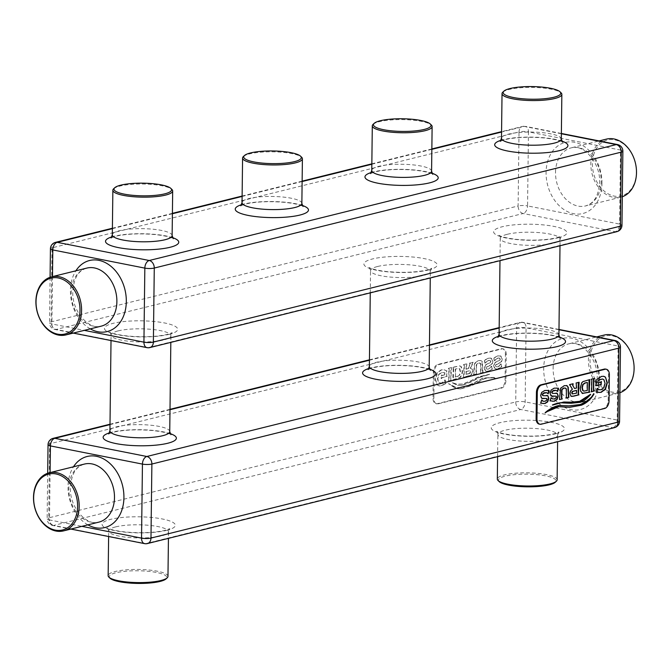 <?xml version="1.0" encoding="UTF-8"?>
<svg xmlns="http://www.w3.org/2000/svg" width="670" height="670" viewBox="0 0 670 670"><rect width="100%" height="100%" fill="white"/><g stroke="black" fill="none" stroke-linecap="round" stroke-linejoin="round"><path stroke-width="0.5" stroke-dasharray="3.35 2.51" d="M499.15 481.579A28.793 6.332 -179.3 0 1 505.23 476.161A28.793 6.332 -179.3 0 1 540.154 474.996A28.793 6.332 -179.3 0 1 555.254 482.266M557.139 479.779A29.916 6.574 0.7 0 0 537.549 473.363A29.916 6.574 0.7 0 0 504.393 474.904A29.916 6.574 0.7 0 0 497.324 479.05M167.969 576.376A29.916 6.574 0.7 0 0 148.38 569.961A29.916 6.574 0.7 0 0 115.223 571.502A29.916 6.574 0.7 0 0 108.146 575.647M109.972 578.185A28.793 6.332 -179.3 0 1 116.061 572.758A28.793 6.332 -179.3 0 1 150.984 571.602A28.793 6.332 -179.3 0 1 166.085 578.872M539.141 424.085A6.7 4.204 101.2 0 0 540.363 424.043L603.779 408.298A6.7 4.204 101.2 0 0 608.184 400.694L608.502 374.564A6.7 4.204 101.2 0 0 605.479 369.07M604.064 335.084A29.916 22.336 -103.9 0 0 588.428 359.606A29.916 22.336 -103.9 0 0 618.477 393.148A29.916 22.336 -103.9 0 0 619.918 392.721M633.971 368.282A28.793 21.499 76.1 0 1 611.643 392.025A28.793 21.499 76.1 0 1 590.002 359.597A28.793 21.499 76.1 0 1 612.33 335.846A28.793 21.499 76.1 0 1 633.971 368.282M606.459 139.109A29.916 22.336 -103.9 0 0 590.823 163.622A29.916 22.336 -103.9 0 0 620.872 197.164A29.916 22.336 -103.9 0 0 622.313 196.737M636.366 172.299A28.793 21.499 76.1 0 1 614.038 196.05A28.793 21.499 76.1 0 1 592.397 163.614A28.793 21.499 76.1 0 1 614.725 139.871A28.793 21.499 76.1 0 1 636.366 172.299M502.818 92.15A29.916 6.574 -179.3 0 1 509.1 89.479A29.916 6.574 -179.3 0 1 539.015 87.678A29.916 6.574 -179.3 0 1 561.1 92.862M373.09 124.352A29.916 6.574 -179.3 0 1 379.379 121.68A29.916 6.574 -179.3 0 1 409.286 119.88A29.916 6.574 -179.3 0 1 431.38 125.064M243.369 156.554A29.916 6.574 -179.3 0 1 249.659 153.874A29.916 6.574 -179.3 0 1 279.566 152.082A29.916 6.574 -179.3 0 1 301.651 157.266M113.649 188.756A29.916 6.574 -179.3 0 1 119.93 186.076A29.916 6.574 -179.3 0 1 149.845 184.284A29.916 6.574 -179.3 0 1 171.93 189.468M506.244 354.371A6.7 4.204 101.2 0 0 503.22 348.877A6.7 4.204 101.2 0 0 501.998 348.911L438.582 364.656A6.7 4.204 101.2 0 0 434.177 372.26L433.858 398.39A6.7 4.204 101.2 0 0 436.882 403.884A6.7 4.204 101.2 0 0 438.105 403.851L501.52 388.106A6.7 4.204 101.2 0 0 505.925 380.501L506.244 354.371L505.398 354.204A6.7 4.204 101.2 0 0 502.366 348.702A6.7 4.204 101.2 0 0 501.152 348.743L437.728 364.488A6.7 4.204 101.2 0 0 433.322 372.093L433.004 398.223A6.7 4.204 101.2 0 0 436.036 403.717A6.7 4.204 101.2 0 0 437.25 403.683L500.674 387.938A6.7 4.204 101.2 0 0 505.071 380.334L505.398 354.204M500.708 363.877L499.1 365.946L497.416 366.733L496.135 366.75L495.348 365.678L495.741 364.798L500.783 362.152L501.537 360.887L501.922 358.894L500.817 356.139L499.795 355.695L497.86 355.803L493.539 357.998L494.359 360.87L496.001 358.911L497.818 358.098L499.225 358.056L499.988 359.103L499.443 360.192L494.644 362.646L493.597 365.828L494.736 368.701L495.725 369.111L497.383 369.036L501.679 366.565L500.708 363.877L500.699 364.756L499.435 366.013L497.76 366.8L496.478 366.817L495.683 365.745L496.085 364.865L501.127 362.219L501.88 360.954L502.266 358.961L501.16 356.206L498.204 355.871L493.874 358.065L494.694 360.937L496.344 358.978L498.162 358.165L499.569 358.123L500.331 359.17L499.786 360.259L494.988 362.713L493.941 365.895L495.08 368.768L497.718 369.103L502.023 366.632L501.043 363.944M499.108 358.031L499.569 358.123L499.108 358.031M501.194 366.582L501.838 366.825L501.194 366.582M491.303 366.205L489.695 368.274L488.011 369.07L486.738 369.078L485.943 368.006L486.336 367.135L491.386 364.48L492.132 363.215L492.525 361.222L491.411 358.467L488.464 358.14L484.134 360.334L484.954 363.207L486.596 361.247L488.413 360.427L489.829 360.393L490.591 361.44L490.038 362.52L485.248 364.983L484.192 368.165L485.34 371.038L486.328 371.448L489.586 370.678L492.274 368.894L491.303 366.205L491.303 367.085L488.355 369.137L487.073 369.145L486.286 368.073L486.68 367.202L491.721 364.547L492.475 363.282L492.869 361.289L491.755 358.534L490.733 358.098L488.798 358.207L484.477 360.401L485.298 363.274L486.939 361.314L488.757 360.493L490.172 360.46L490.926 361.507L490.381 362.587L485.582 365.05L484.536 368.232L485.675 371.105L488.321 371.431L492.618 368.961L491.646 366.272M489.703 360.368L490.172 360.46L489.703 360.368M491.797 368.91L492.433 369.153L491.797 368.91M453.28 368.282L452.669 379.865L459.98 377.478L461.798 374.354L462.216 371.205L461.002 366.624L459.654 365.887L452.819 367.252L453.623 368.349L453.498 378.667L453.004 379.932L460.324 377.545L462.141 374.421L462.551 371.281L461.337 366.691L459.997 365.954L453.163 367.319L453.623 368.349M452.819 367.57L453.523 367.838L452.819 367.57M460.65 388.834L472.518 385.083L483.003 379.287C485.809 377.654 490.457 377.403 496.947 378.508L493.606 377.411L482.919 378.048L473.305 383.232L461.957 387.553L456.027 387.528L448.439 383.65L455.885 388.575L460.994 388.901L472.861 385.149L483.346 379.354C486.144 377.721 490.792 377.47 497.291 378.575L493.941 377.478L483.254 378.115L473.648 383.299L462.3 387.62L456.37 387.595L448.783 383.717L456.228 388.642L460.994 388.901M462.141 385.267L471.144 381.741L479.259 377.378L489.586 374.228L478.464 376.867L470.809 380.82L462.493 384.052L456.546 384.136L451.706 382.461L457.317 385.292L462.484 385.334L471.487 381.808L479.603 377.445L489.929 374.304L478.807 376.934L471.144 380.887L462.828 384.119L456.89 384.203L452.049 382.528L457.652 385.359L462.484 385.334M444.47 374.84L441.957 375.46L441.195 374.932L441.153 378.517L441.932 377.595L446.764 376.398L446.329 372.185L446.823 370.962L443.992 369.798L441.237 369.857L437.183 372.579L435.157 379.262L436.84 384.697L438.892 385.828L441.203 385.727L445.91 383.29L444.763 379.907L444.202 381.146L441.187 383.139L438.557 382.444L437.426 378.692L438.624 374.48L441.43 372.42L444.838 372.813L444.813 374.907L442.3 375.527L441.538 374.999L441.488 378.584L442.275 377.671L447.099 376.473L446.63 375.401L447.166 371.029L444.336 369.865L441.58 369.924L437.518 372.646L435.5 379.329L437.175 384.764L439.227 385.895L441.538 385.794L446.254 383.357L445.106 379.974L444.545 381.213L441.53 383.207L438.9 382.511L437.761 378.768L438.967 374.547L441.773 372.486L443.088 372.294L444.495 372.746L444.813 374.907M445.341 383.349L446.044 383.583L445.341 383.349M450.734 379.195L450.86 368.894L451.354 367.612L448.397 368.349L448.867 369.379L448.741 379.697L448.247 380.962L451.203 380.225L450.734 379.195L451.697 367.679L448.741 368.416L449.202 369.446L449.076 379.764L448.582 381.029L451.538 380.292L451.078 379.262M448.397 368.668L449.101 368.935L448.397 368.668M465.977 369.145L466.521 363.852L463.565 364.589L464.034 365.619L463.414 377.193L470.507 375.275L471.521 374.43L472.459 371.306L471.931 369.044L470.147 368.249L473.07 362.227L469.561 363.098L469.938 363.818L467.978 368.651L466.32 369.212L466.864 363.919L463.908 364.656L464.369 365.686L464.243 375.996L463.749 377.26L469.226 375.904L471.856 374.497L472.794 371.373L472.275 369.111L470.491 368.316L473.414 362.294L469.905 363.165L470.281 363.885L468.322 368.718L466.32 369.212M463.565 364.899L464.268 365.167L463.565 364.899M470.65 368.307L470.147 368.249L470.65 368.307M469.561 363.408L470.281 363.885L469.561 363.408M482.459 371.322L481.99 361.44L480.557 360.493L478.38 360.636L475.499 362.177L474.394 364.145L473.522 374.689L476.479 373.952L476.01 372.922L476.228 365.209L476.671 364.17L478.447 363.006L480.206 363.291L480.608 364.12L480.633 371.775L480.139 373.048L482.928 372.353L482.333 361.507L480.893 360.56L478.723 360.703L475.834 362.244L474.737 364.212L473.857 374.756L476.822 374.019L476.353 372.989L476.571 365.276L477.006 364.237L478.782 363.073L480.541 363.358L480.951 364.187L480.976 371.842L480.482 373.115L483.271 372.42L482.802 371.389M479.511 362.939L480.541 363.358L479.511 362.939M593.235 394.647L593.528 393.826C591.041 397.955 586.476 401.506 579.835 404.479L568.52 405.786L559.316 405.417M558.981 405.35C554.216 406.204 549.484 408.641 544.802 412.653L545.145 412.72M545.723 412.243L545.112 412.862M589.592 395.258L590.27 394.253L579.382 401.229L571.091 402.109L563.487 401.95L552.7 404.906M552.943 404.781L552.34 404.998M602.464 379.002L603.628 379.714L604.734 383.349L603.494 387.687L600.839 389.697L599.173 389.747M597.59 388.86L597.632 388.357M597.313 388.223L596.417 392.268M596.074 392.201L596.627 392.385M596.283 392.319L597.715 392.159M597.372 392.092L599.114 392.478M603.595 376.264L601.107 376.364L595.798 380.317M596.174 380.803L595.454 380.535L596.116 385.016M595.781 384.949L595.739 385.401M595.395 385.334L595.731 385.761M600.219 384.496L600.906 384.63M600.563 384.563L601.091 385.149M601.024 381.992L601.375 381.506M600.789 381.498L600.245 382.352L597.74 382.98M593.938 378.558L590.99 379.145L591.451 380.183L591.174 391.506M589.525 379.505L582.674 381.531L581.309 382.947L579.977 388.165L580.32 391.121L582.64 393.499M583.503 391.054L586.92 390.442L587.02 382.411M578.771 382.327L575.823 382.905L576.233 387.964L574.24 388.458M572.775 383.81L569.274 384.53L572.063 389.136L570.254 390.828L569.668 393.357L570.53 396.037L571.527 396.389L570.874 396.112M569.609 384.915L570.187 385.191M572.013 393.826L576.175 393.114L576.208 390.25M566.837 385.685L563.964 385.577L560.321 388.181L559.45 399.379M565.078 387.972L566.024 389.103L566.284 397.385M565.941 397.318L565.899 397.779M551.159 398.265L550.832 397.62L549.785 400.811L552.448 401.263M556.427 393.123L552.189 393.282M555.681 390.283L557.448 391.439M557.105 391.372L557.633 391.506M558.001 388.072L557.524 388.382M556.502 388.039L553.889 388.081L550.908 389.89L549.727 393.215L550.07 395.024L551.762 396.255M555.798 396.079L556.175 396.757L555.355 398.231L552.398 398.901M541.754 400.601L541.427 399.948L540.38 403.139L543.052 403.591M547.03 395.459L542.792 395.618M546.284 392.612L548.043 393.776M547.708 393.709L548.228 393.834M548.697 390.803L548.119 390.719M547.097 390.375L544.484 390.417L541.502 392.218L540.322 395.543L540.665 397.36L542.357 398.591M546.402 398.407L546.779 399.094L545.958 400.568L542.993 401.229M457.644 376.498L459.788 374.957L460.516 371.783L459.863 368.944L458.958 368.391L455.608 368.994L455.508 377.026L458.59 375.87L459.444 374.89L460.173 371.716L459.519 368.877L458.615 368.324L455.608 368.994M455.265 368.927L455.508 377.026M455.173 376.959L457.3 376.431M469.268 373.617L470.424 373.014L470.315 370.728L466.295 371.498L466.253 374.363L469.268 373.617L470.424 371.75L469.971 370.661L466.295 371.498M465.952 371.431L466.253 374.363M465.918 374.296L468.925 373.55M550.614 439.286A29.916 6.574 -179.3 0 1 517.458 440.818A29.916 6.574 -179.3 0 1 497.869 434.403A29.916 6.574 -179.3 0 1 504.937 430.266A29.916 6.574 -179.3 0 1 538.102 428.725A29.916 6.574 -179.3 0 1 557.683 435.14A29.916 6.574 -179.3 0 1 550.614 439.286M555.807 433.758A36.607 8.04 0.7 0 0 551.494 422.368A36.607 8.04 0.7 0 0 499.904 422.72A36.607 8.04 0.7 0 0 504.217 434.11A36.607 8.04 0.7 0 0 555.807 433.758M144.569 543.63A6.7 4.204 -78.8 0 0 145.784 543.588L53.751 525.414L520.757 409.496L612.79 427.669L145.784 543.588A6.7 5 -103.9 0 0 147.475 543.554M166.637 530.364A36.607 8.04 0.7 0 0 162.324 518.974A36.607 8.04 0.7 0 0 110.734 519.325A36.607 8.04 0.7 0 0 115.047 530.707A36.607 8.04 0.7 0 0 166.637 530.364M115.768 526.863A29.916 6.574 -179.3 0 1 148.924 525.322A29.916 6.574 -179.3 0 1 168.513 531.737A29.916 6.574 -179.3 0 1 161.445 535.883A29.916 6.574 -179.3 0 1 128.28 537.424A29.916 6.574 -179.3 0 1 108.699 531.009A29.916 6.574 -179.3 0 1 115.768 526.863M620.47 347.177A6.7 1.474 0.7 0 0 618.1 346.022L617.196 420.065A6.7 4.204 -78.8 0 1 612.79 427.669A6.7 5 -103.9 0 0 614.482 427.636M541.218 424.21L540.363 424.043M604.633 408.474L603.779 408.298M609.038 400.861L608.184 400.694M609.357 374.731L608.502 374.564M53.123 438.347A6.7 5 -103.9 0 0 49.622 443.833L48.717 517.868L515.724 401.95A6.7 5 -103.9 0 0 520.757 409.496A6.7 4.204 -78.8 0 0 525.163 401.883L526.067 327.848A6.7 1.474 0.7 0 0 516.629 327.915L515.724 401.95A6.7 1.474 -179.3 0 1 525.163 401.883L617.196 420.065A6.7 1.474 -179.3 0 1 619.566 421.212M599.583 379.471A36.607 27.328 -103.9 0 0 572.063 338.241A36.607 27.328 -103.9 0 0 543.68 368.433A36.607 27.328 -103.9 0 0 571.192 409.663A36.607 27.328 -103.9 0 0 599.583 379.471M558.973 329.724L521.821 322.387A6.7 4.204 -78.8 0 1 523.035 322.354A6.7 4.204 -78.8 0 1 526.067 327.848L618.1 346.022A6.7 4.204 -78.8 0 0 615.068 340.528M553.119 368.374A29.916 22.336 76.1 0 1 568.746 343.852A29.916 22.336 76.1 0 1 598.796 377.394A29.916 22.336 76.1 0 1 583.16 401.916A29.916 22.336 76.1 0 1 553.119 368.374M558.981 329.447L523.035 322.354A6.7 6.7 0 0 0 520.129 322.421A6.7 5 -103.9 0 1 521.821 322.387L499.167 328.015M429.453 345.318L369.446 360.217M170.004 409.722L109.997 424.613M498.614 336.273A36.607 8.04 -179.3 0 1 500.967 335.62A36.607 8.04 -179.3 0 1 559.333 337.018M368.894 368.475A36.607 8.04 -179.3 0 1 371.247 367.822A36.607 8.04 -179.3 0 1 429.612 369.212M109.445 432.879A36.607 8.04 -179.3 0 1 111.798 432.217A36.607 8.04 -179.3 0 1 170.163 433.616M169.736 431.572A29.916 6.574 0.7 0 0 150.147 425.157A29.916 6.574 0.7 0 0 116.99 426.698A29.916 6.574 0.7 0 0 109.922 430.844M429.185 367.168A29.916 6.574 0.7 0 0 409.596 360.753A29.916 6.574 0.7 0 0 376.44 362.294A29.916 6.574 0.7 0 0 369.363 366.44M558.914 334.966A29.916 6.574 0.7 0 0 539.325 328.56A29.916 6.574 0.7 0 0 506.16 330.092A29.916 6.574 0.7 0 0 499.091 334.238M507.332 234.282A29.916 6.574 -179.3 0 1 540.489 232.741A29.916 6.574 -179.3 0 1 560.078 239.156A29.916 6.574 -179.3 0 1 553.01 243.302A29.916 6.574 -179.3 0 1 519.853 244.843A29.916 6.574 -179.3 0 1 500.264 238.428A29.916 6.574 -179.3 0 1 507.332 234.282M558.202 237.783A36.607 8.04 0.7 0 0 553.889 226.393A36.607 8.04 0.7 0 0 502.299 226.736A36.607 8.04 0.7 0 0 506.612 238.126A36.607 8.04 0.7 0 0 558.202 237.783M149.871 347.579A6.7 5 76.1 0 1 148.179 347.613L56.146 329.439L523.153 213.512L615.186 231.686L148.179 347.613A6.7 4.204 101.2 0 1 146.964 347.646M428.482 269.985A36.607 8.04 0.7 0 0 424.169 258.595A36.607 8.04 0.7 0 0 372.579 258.938A36.607 8.04 0.7 0 0 376.892 270.328A36.607 8.04 0.7 0 0 428.482 269.985M169.033 334.38A36.607 8.04 0.7 0 0 164.72 322.999A36.607 8.04 0.7 0 0 113.13 323.342A36.607 8.04 0.7 0 0 117.443 334.732A36.607 8.04 0.7 0 0 169.033 334.38M118.163 330.888A29.916 6.574 -179.3 0 1 151.32 329.347A29.916 6.574 -179.3 0 1 170.909 335.762A29.916 6.574 -179.3 0 1 163.84 339.908A29.916 6.574 -179.3 0 1 130.675 341.44A29.916 6.574 -179.3 0 1 111.086 335.034A29.916 6.574 -179.3 0 1 118.163 330.888M377.612 266.484A29.916 6.574 -179.3 0 1 410.769 264.943A29.916 6.574 -179.3 0 1 430.358 271.358A29.916 6.574 -179.3 0 1 423.289 275.504A29.916 6.574 -179.3 0 1 390.124 277.045A29.916 6.574 -179.3 0 1 370.535 270.63A29.916 6.574 -179.3 0 1 377.612 266.484M50.082 277.279L49.53 322.823A6.7 1.474 0.7 0 1 51.113 321.893L52.017 247.858L519.024 131.931L518.119 205.966L51.113 321.893A6.7 5 76.1 0 0 56.146 329.439A6.7 4.204 -78.8 0 1 54.932 329.472A6.7 4.204 -78.8 0 1 51.9 323.978L84.261 330.369M90.282 328.87A36.607 27.328 76.1 0 1 70.417 290.529A36.607 27.328 76.1 0 1 75.869 270.814M52.478 276.618L51.9 323.978A6.7 1.474 0.7 0 1 49.53 322.823A6.7 6.7 0 0 0 54.932 329.472L73.273 333.099M86.84 268.084A29.916 22.336 -103.9 0 0 71.204 292.606A29.916 22.336 -103.9 0 0 101.254 326.148C89.931 330.578 71.79 312.027 72.796 291.684C74.135 273.938 81.011 270.027 86.84 268.084M55.518 242.364A6.7 5 76.1 0 0 52.017 247.858A6.7 1.474 0.7 0 0 50.434 248.788M523.153 213.512A6.7 5 76.1 0 1 518.119 205.966A6.7 1.474 0.7 0 1 527.558 205.908A6.7 4.204 -78.8 0 1 523.153 213.512M616.877 231.653A6.7 5 76.1 0 1 615.186 231.686A6.7 4.204 101.2 0 0 619.591 224.082L527.558 205.908L528.462 131.873L620.495 150.047L619.591 224.082A6.7 1.474 0.7 0 1 621.961 225.237M601.978 183.496A36.607 27.328 -103.9 0 0 574.458 142.266A36.607 27.328 -103.9 0 0 546.075 172.458A36.607 27.328 -103.9 0 0 573.587 213.688A36.607 27.328 -103.9 0 0 601.978 183.496M555.514 172.391A29.916 22.336 76.1 0 1 571.142 147.869A29.916 22.336 76.1 0 1 601.183 181.411A29.916 22.336 76.1 0 1 585.555 205.933A29.916 22.336 76.1 0 1 555.514 172.391M501.009 140.29A36.607 8.04 -179.3 0 1 503.363 139.636A36.607 8.04 -179.3 0 1 561.728 141.035M371.289 172.492A36.607 8.04 -179.3 0 1 373.642 171.838A36.607 8.04 -179.3 0 1 432.008 173.237M241.56 204.693A36.607 8.04 -179.3 0 1 243.914 204.04A36.607 8.04 -179.3 0 1 302.279 205.439M111.84 236.895A36.607 8.04 -179.3 0 1 114.193 236.242A36.607 8.04 -179.3 0 1 172.559 237.641M561.368 133.749L524.216 126.412L501.562 132.032M431.849 149.335L371.833 164.234M302.128 181.536L242.113 196.436M172.399 213.738L112.392 228.638M172.131 235.597A29.916 6.574 0.7 0 0 152.542 229.182A29.916 6.574 0.7 0 0 119.386 230.715A29.916 6.574 0.7 0 0 112.317 234.86M301.86 203.395A29.916 6.574 0.7 0 0 282.271 196.98A29.916 6.574 0.7 0 0 249.106 198.521A29.916 6.574 0.7 0 0 242.037 202.658M431.581 171.193A29.916 6.574 0.7 0 0 411.991 164.778A29.916 6.574 0.7 0 0 378.835 166.319A29.916 6.574 0.7 0 0 371.758 170.465M561.301 138.992A29.916 6.574 0.7 0 0 541.72 132.576A29.916 6.574 0.7 0 0 508.555 134.117A29.916 6.574 0.7 0 0 501.487 138.263M561.376 133.472L525.431 126.37A6.7 4.204 101.2 0 1 528.462 131.873A6.7 1.474 0.7 0 0 519.024 131.931A6.7 5 76.1 0 1 522.525 126.446A6.7 5 76.1 0 1 524.216 126.412A6.7 4.204 101.2 0 1 525.431 126.37A6.7 6.7 0 0 0 522.525 126.446L501.562 131.647M622.865 151.202A6.7 1.474 0.7 0 0 620.495 150.047A6.7 4.204 -78.8 0 0 617.464 144.553M87.887 524.853A36.607 27.328 76.1 0 1 68.022 486.504A36.607 27.328 76.1 0 1 73.474 466.789M50.082 472.593L49.505 519.954L81.866 526.344M84.445 464.067A29.916 22.336 -103.9 0 0 68.817 488.589A29.916 22.336 -103.9 0 0 98.859 522.131C87.535 526.553 69.395 508.011 70.4 487.659C71.74 469.921 78.616 466.01 84.445 464.067M48.039 444.763A6.7 1.474 -179.3 0 1 49.622 443.833L516.629 327.915A6.7 5 -103.9 0 1 520.129 322.421L499.175 327.622M501.998 348.911L501.152 348.743M438.582 364.656L437.728 364.488M505.925 380.501L505.071 380.334M501.52 388.106L500.674 387.938M438.105 403.851L437.25 403.683M433.858 398.39L433.004 398.223M434.177 372.26L433.322 372.093M47.687 473.263L47.135 518.798A6.7 1.474 0.7 0 1 48.717 517.868A6.7 5 -103.9 0 0 53.751 525.414A6.7 4.204 -78.8 0 1 52.536 525.447A6.7 4.204 -78.8 0 1 49.505 519.954A6.7 1.474 0.7 0 1 47.135 518.798A6.7 6.7 0 0 0 52.536 525.447L70.878 529.074M497.592 456.647L497.869 434.403L496.696 431.296C496.428 430.927 497.668 433.39 514.217 435.358C529.878 436.731 543.177 436.212 554.115 433.792L558.931 432.05L557.683 435.14L557.607 441.756M108.624 536.528L108.699 531.009L107.527 527.893C107.25 527.524 108.498 529.995 125.047 531.955C140.7 533.337 154 532.809 164.946 530.397L169.761 528.655L168.513 531.737L168.438 538.353M618.477 393.148L583.16 401.916C588.989 399.973 595.865 396.062 597.205 378.316C598.21 357.973 580.069 339.422 568.746 343.852L596.727 336.901M108.674 433.925L113.49 432.183C124.436 429.772 137.727 429.252 153.388 430.626C169.937 432.594 171.185 435.056 170.909 434.688M368.123 369.522L372.939 367.788C383.877 365.368 397.176 364.849 412.837 366.222C429.386 368.19 430.626 370.652 430.358 370.284M497.844 337.32L502.659 335.586C513.605 333.166 526.905 332.647 542.558 334.02C559.107 335.988 560.355 338.451 560.078 338.082M560.003 245.773L560.078 239.156L561.326 236.075L556.51 237.816C545.564 240.228 532.273 240.748 516.612 239.374C500.063 237.406 498.815 234.944 499.091 235.312L500.264 238.428L499.988 260.672M111.019 340.553L111.086 335.034L109.922 331.918C109.645 331.55 110.893 334.012 127.442 335.98C143.095 337.353 156.395 336.834 167.341 334.414L172.156 332.68L170.909 335.762L170.825 342.378M370.267 292.874L370.535 270.63L369.371 267.514C369.095 267.146 370.334 269.608 386.892 271.576C402.544 272.95 415.844 272.43 426.782 270.01L431.606 268.276L430.358 271.358L430.274 277.975M620.872 197.164L585.555 205.933C591.384 203.99 598.26 200.079 599.6 182.34C600.605 161.989 582.465 143.447 571.142 147.869L599.122 140.926M111.069 237.951L115.885 236.209C126.823 233.788 140.122 233.269 155.783 234.642C172.332 236.611 173.572 239.073 173.304 238.704M240.79 205.749L245.614 204.007C256.551 201.586 269.851 201.067 285.504 202.441C302.053 204.409 303.301 206.871 303.024 206.502M370.518 173.547L375.334 171.805C386.272 169.393 399.571 168.865 415.233 170.247C431.781 172.207 433.021 174.677 432.753 174.309M500.239 141.345L505.054 139.603C516 137.191 529.3 136.663 544.953 138.045C561.502 140.005 562.75 142.476 562.473 142.107M431.857 148.949L371.842 163.849M302.128 181.151L242.121 196.05M172.408 213.353L112.392 228.244M503.22 348.877L502.366 348.702M436.882 403.884L436.036 403.717M429.462 344.933L369.446 359.824M170.013 409.328L109.997 424.227"/><path stroke-width="1" d="M556.351 481.244L555.254 482.266A28.793 6.332 -179.3 0 1 549.207 484.845A28.793 6.332 -179.3 0 1 520.406 486.571A28.793 6.332 -179.3 0 1 499.15 481.579L498.07 480.532A29.916 6.574 0.7 0 0 520.155 485.717A29.916 6.574 0.7 0 0 550.07 483.924A29.916 6.574 0.7 0 0 556.351 481.244A29.916 6.574 0.7 0 0 557.139 479.779L557.607 441.756M497.592 456.647L497.324 479.05A29.916 6.574 0.7 0 0 498.07 480.532M108.624 536.528L108.146 575.647A29.916 6.574 0.7 0 0 108.9 577.138A29.916 6.574 0.7 0 0 130.985 582.322A29.916 6.574 0.7 0 0 160.901 580.521A29.916 6.574 0.7 0 0 167.182 577.85A29.916 6.574 0.7 0 0 167.969 576.376L168.438 538.353M167.182 577.85L166.085 578.872A28.793 6.332 -179.3 0 1 160.03 581.443A28.793 6.332 -179.3 0 1 131.236 583.168A28.793 6.332 -179.3 0 1 109.972 578.185L108.9 577.138M606.333 369.237L605.479 369.07A6.7 4.204 101.2 0 0 604.265 369.103L540.841 384.848A6.7 4.204 101.2 0 0 536.436 392.453L536.117 418.583A6.7 4.204 101.2 0 0 539.141 424.085L539.995 424.252A6.7 4.204 -78.8 0 1 536.971 418.75L537.29 392.62A6.7 4.204 -78.8 0 1 541.695 385.016L605.111 369.271A6.7 4.204 -78.8 0 1 606.333 369.237A6.7 4.204 -78.8 0 1 609.357 374.731L609.038 400.861A6.7 4.204 -78.8 0 1 604.633 408.474L541.218 424.21A6.7 4.204 -78.8 0 1 539.995 424.252M552.315 393.307L551.67 392.461L552.457 391.029L553.872 390.367L556.025 390.35L557.633 391.506L558.529 388.206L554.232 388.148L551.251 389.957L550.062 393.282L551.134 395.987L556.142 396.146L556.519 396.824L555.698 398.298L554.408 398.926L552.733 398.968L551.167 397.687L550.129 400.878L554.392 401.221L557.055 399.571L558.269 396.112L557.298 393.432L552.532 393.349L552.005 392.528L552.8 391.096L556.041 390.35M549.961 400.911L551.033 400.76M552.448 398.91L551.008 397.72M551.762 396.255L556.142 396.146M558.06 388.474L556.502 388.039M552.407 401.255L554.048 401.154L556.711 399.504L557.934 396.045L557.298 393.432L556.427 393.123M565.899 397.947L568.512 397.293L567.892 387.118L567.172 385.753L564.308 385.652L560.656 388.248L559.45 399.379L562.231 399.002L561.77 397.972L561.979 390.258L562.406 389.228L564.19 388.056L565.941 388.349L566.359 389.17L566.393 396.824L565.89 398.097L568.855 397.36L568.235 387.185L566.468 385.518M565.078 387.972L565.941 388.349M562.239 398.692L561.427 397.905L561.636 390.191L562.071 389.161L563.847 387.989L565.606 388.282M582.406 393.424L589.709 392.185L589.248 391.154L589.86 379.572L583.017 381.599L581.652 383.014L580.312 388.232L580.656 391.188L582.808 393.541M599.533 379.798L602.64 379.027L603.963 379.781L605.077 383.416L603.837 387.754L601.174 389.764L599.064 389.722L597.849 389.195L597.657 388.29L596.417 392.268L601.099 392.377L605.513 389.161L607.338 382.855L605.471 377.143L603.762 376.297L601.451 376.431L595.798 380.317L596.275 381.305L595.731 385.761L600.563 384.563L601.091 385.149L601.375 381.506L600.588 382.419L598.076 383.047L598.109 380.954L599.189 379.731L602.464 379.002M595.739 385.61L600.906 384.63M598.771 392.453L600.756 392.31L605.169 389.094L607.003 382.788L605.471 377.143M596.283 392.319L597.715 392.159M599.516 389.814L597.933 388.927M593.863 393.893C591.375 398.022 586.811 401.573 580.17 404.546L568.864 405.853L559.316 405.417C554.551 406.271 549.827 408.708 545.145 412.72L545.187 412.879C551.753 408.524 556.418 406.464 559.199 406.707L569.609 407.318L581.451 405.191C586.686 403.038 590.865 399.32 593.989 394.044L593.771 394.002M590.605 394.32L579.726 401.297L571.435 402.176L563.822 402.017L552.725 405.057C557.063 403.248 560.489 402.536 563.009 402.93L571.066 403.281L580.044 402.343C582.9 401.849 586.443 399.22 590.672 394.454L590.505 394.421M591.174 391.824L594.131 391.087L593.662 390.057L593.788 379.739L594.282 378.475L591.325 379.212L591.794 380.25L591.669 390.551L591.174 391.824M572.951 385.334L573.118 383.726L569.609 384.597L572.406 389.203L570.589 390.895L570.011 393.424L570.874 396.112L573.495 396.213L578.964 394.848L578.495 393.818L579.115 382.243L576.167 382.972L576.577 388.031L574.575 388.525L572.607 385.267L572.775 383.81M570.874 396.112L571.87 396.456L578.62 394.781L578.16 393.751L578.285 383.441L578.771 382.327M569.609 384.915L570.187 385.191M542.909 395.643L542.264 394.798L543.052 393.365L544.476 392.695L546.62 392.679L548.228 393.834L549.124 390.543L544.827 390.484L541.846 392.285L540.665 395.61L541.729 398.323L546.737 398.474L547.114 399.161L546.293 400.635L545.011 401.255L543.337 401.297L541.77 400.015L540.724 403.206L544.986 403.549L547.658 401.899L548.872 398.449L547.893 395.769L543.127 395.685L542.608 394.865L543.395 393.432L546.645 392.687M540.556 403.24L541.628 403.097M542.993 401.229L541.603 400.049M542.357 398.591L546.737 398.474M548.663 390.811L547.097 390.375M543.01 403.591L544.643 403.482L547.315 401.833L548.529 398.382L547.893 395.769L547.03 395.459M619.918 392.721A29.916 22.336 -103.9 0 0 634.105 368.626A29.916 22.336 -103.9 0 0 604.064 335.084L596.727 336.901M35.895 301.374A29.916 22.336 76.1 0 1 51.523 276.852A29.916 22.336 76.1 0 1 81.573 310.394A29.916 22.336 76.1 0 1 65.936 334.916A29.916 22.336 76.1 0 1 35.895 301.374M36.029 301.718A28.793 21.499 -103.9 0 0 57.67 334.154A28.793 21.499 -103.9 0 0 79.998 310.403A28.793 21.499 -103.9 0 0 58.357 277.975A28.793 21.499 -103.9 0 0 36.029 301.718M622.313 196.737A29.916 22.336 -103.9 0 0 636.5 172.651A29.916 22.336 -103.9 0 0 606.459 139.109L599.122 140.926M560.028 91.815L561.1 92.862A29.916 6.574 -179.3 0 1 561.854 94.353A29.916 6.574 -179.3 0 1 554.777 98.498A29.916 6.574 -179.3 0 1 521.62 100.039A29.916 6.574 -179.3 0 1 502.031 93.624A29.916 6.574 -179.3 0 1 502.818 92.15L503.915 91.128A28.793 6.332 0.7 0 0 519.016 98.398A28.793 6.332 0.7 0 0 553.939 97.242A28.793 6.332 0.7 0 0 560.028 91.815A28.793 6.332 0.7 0 0 538.764 86.832A28.793 6.332 0.7 0 0 509.97 88.557A28.793 6.332 0.7 0 0 503.915 91.128M430.299 124.017L431.38 125.064A29.916 6.574 -179.3 0 1 432.125 126.555A29.916 6.574 -179.3 0 1 425.056 130.7A29.916 6.574 -179.3 0 1 391.891 132.233A29.916 6.574 -179.3 0 1 372.302 125.818A29.916 6.574 -179.3 0 1 373.09 124.352L374.195 123.33A28.793 6.332 0.7 0 0 389.295 130.6A28.793 6.332 0.7 0 0 424.219 129.436A28.793 6.332 0.7 0 0 430.299 124.017A28.793 6.332 0.7 0 0 409.043 119.026A28.793 6.332 0.7 0 0 380.242 120.759A28.793 6.332 0.7 0 0 374.195 123.33M300.579 156.219L301.651 157.266A29.916 6.574 -179.3 0 1 302.404 158.757A29.916 6.574 -179.3 0 1 295.328 162.894A29.916 6.574 -179.3 0 1 262.171 164.435A29.916 6.574 -179.3 0 1 242.582 158.02A29.916 6.574 -179.3 0 1 243.369 156.554L244.466 155.532A28.793 6.332 0.7 0 0 259.566 162.802A28.793 6.332 0.7 0 0 294.49 161.638A28.793 6.332 0.7 0 0 300.579 156.219A28.793 6.332 0.7 0 0 279.315 151.227A28.793 6.332 0.7 0 0 250.521 152.953A28.793 6.332 0.7 0 0 244.466 155.532M170.85 188.421L171.93 189.468A29.916 6.574 -179.3 0 1 172.676 190.95A29.916 6.574 -179.3 0 1 165.607 195.096A29.916 6.574 -179.3 0 1 132.451 196.637A29.916 6.574 -179.3 0 1 112.861 190.221A29.916 6.574 -179.3 0 1 113.649 188.756L114.746 187.734A28.793 6.332 0.7 0 0 129.846 195.004A28.793 6.332 0.7 0 0 164.77 193.839A28.793 6.332 0.7 0 0 170.85 188.421A28.793 6.332 0.7 0 0 149.594 183.429A28.793 6.332 0.7 0 0 120.793 185.155A28.793 6.332 0.7 0 0 114.746 187.734M33.5 497.349A29.916 22.336 76.1 0 1 49.128 472.836A29.916 22.336 76.1 0 1 79.177 506.378A29.916 22.336 76.1 0 1 63.541 530.891A29.916 22.336 76.1 0 1 33.5 497.349M33.634 497.701A28.793 21.499 -103.9 0 0 55.275 530.129A28.793 21.499 -103.9 0 0 77.603 506.386A28.793 21.499 -103.9 0 0 55.962 473.95A28.793 21.499 -103.9 0 0 33.634 497.701M545.723 412.243L558.864 406.64L569.266 407.251L581.451 405.191M581.108 405.124C586.342 402.972 590.521 399.253 593.645 393.977M552.381 404.99C556.72 403.181 560.154 402.469 562.674 402.863L570.723 403.214L579.701 402.276L589.592 395.258M597.59 388.86L597.531 388.34M596.652 391.975L597.372 392.092L596.652 391.975M598.595 392.411L599.114 392.478M605.127 377.076L603.595 376.264M600.99 384.773L601.024 381.992M598.109 380.954L598.076 383.047M597.766 380.887L599.189 379.731M591.174 391.665L594.131 391.087M593.419 390.493L593.452 379.672L593.905 379.17M593.57 379.103L594.282 378.793M582.071 393.357L589.365 392.118L588.905 391.087L589.031 380.769L589.86 379.89M587.356 382.478L585.228 383.005L583.084 384.547L582.347 387.729L583.009 390.56L583.846 391.121L587.263 390.51L587.356 382.478L584.885 382.939L582.741 384.479L582.012 387.662L582.666 390.484L583.604 391.071M574.575 388.525L572.607 385.267M576.552 390.317L572.18 391.481L571.703 392.796L572.272 393.935L576.518 393.181L576.552 390.317L572.523 391.548L572.013 393.826L573.16 393.859M559.45 399.546L562.231 399.002M566.837 385.685L566.292 385.484M550.271 400.585L550.69 400.694L550.271 400.585M556.954 393.365L556.092 393.055M557.398 391.046L558.102 388.466M540.866 402.921L541.293 403.03L540.866 402.921M547.558 395.702L546.687 395.392M547.993 393.374L548.697 390.803M70.878 529.074L144.569 543.63A6.7 6.7 0 0 0 147.475 543.554L614.482 427.636A6.7 5 -103.9 0 0 617.983 422.142L618.887 348.107L151.881 464.034L150.976 538.069L617.983 422.142A6.7 1.474 -179.3 0 0 619.566 421.212L620.47 347.177A6.7 6.7 0 0 0 615.068 340.528A6.7 4.204 -78.8 0 0 613.854 340.561L558.973 329.724M147.475 543.554A6.7 5 -103.9 0 0 150.976 538.069A6.7 1.474 -179.3 0 1 141.537 538.127L142.442 464.092A6.7 1.474 0.7 0 0 151.881 464.034A6.7 5 -103.9 0 0 146.847 456.488L613.854 340.561A6.7 5 -103.9 0 1 618.887 348.107A6.7 1.474 0.7 0 0 620.47 347.177M541.695 385.016L540.841 384.848M537.29 392.62L536.436 392.453M536.971 418.75L536.117 418.583M605.111 369.271L604.265 369.103M499.167 328.015L429.453 345.318M369.446 360.217L170.004 409.722M109.997 424.613L54.814 438.314L146.847 456.488A6.7 4.204 -78.8 0 0 142.442 464.092L50.409 445.919L50.082 472.593M559.333 337.018A36.607 8.04 -179.3 0 1 556.87 346.658A36.607 8.04 -179.3 0 1 506.805 347.295A36.607 8.04 -179.3 0 1 498.614 336.273M429.612 369.212A36.607 8.04 -179.3 0 1 427.15 378.86A36.607 8.04 -179.3 0 1 377.076 379.488A36.607 8.04 -179.3 0 1 368.894 368.475M170.163 433.616A36.607 8.04 -179.3 0 1 167.701 443.264A36.607 8.04 -179.3 0 1 117.635 443.892A36.607 8.04 -179.3 0 1 109.445 432.879M108.674 433.925L109.922 430.844A29.916 6.574 0.7 0 0 129.511 437.259A29.916 6.574 0.7 0 0 162.668 435.718A29.916 6.574 0.7 0 0 169.736 431.572L170.825 342.378M368.123 369.522L369.363 366.44A29.916 6.574 0.7 0 0 388.952 372.855A29.916 6.574 0.7 0 0 422.117 371.314A29.916 6.574 0.7 0 0 429.185 367.168L430.274 277.975M497.844 337.32L499.091 334.238A29.916 6.574 0.7 0 0 518.681 340.653A29.916 6.574 0.7 0 0 551.837 339.112A29.916 6.574 0.7 0 0 558.914 334.966L560.003 245.773M84.261 330.369L143.933 342.152A6.7 4.204 101.2 0 0 146.964 347.646A6.7 6.7 0 0 0 149.871 347.579A6.7 5 76.1 0 0 153.371 342.085L620.378 226.167A6.7 5 76.1 0 1 616.877 231.653L149.871 347.579M75.869 270.814A36.607 27.328 76.1 0 1 107.309 263.72A36.607 27.328 76.1 0 1 126.32 301.567A36.607 27.328 76.1 0 1 90.282 328.87M616.877 231.653A6.7 6.7 0 0 0 621.961 225.237A6.7 1.474 0.7 0 1 620.378 226.167L621.283 152.132L154.276 268.05L153.371 342.085A6.7 1.474 0.7 0 1 143.933 342.152L144.837 268.117L52.804 249.935L52.478 276.618M65.936 334.916L101.254 326.148A29.916 22.336 -103.9 0 0 116.882 301.626A29.916 22.336 -103.9 0 0 86.84 268.084L51.523 276.852M112.392 228.244L55.518 242.364A6.7 6.7 0 0 0 50.434 248.788A6.7 1.474 0.7 0 0 52.804 249.935A6.7 4.204 -78.8 0 1 57.21 242.331L149.243 260.504A6.7 4.204 101.2 0 0 144.837 268.117A6.7 1.474 0.7 0 0 154.276 268.05A6.7 5 76.1 0 0 149.243 260.504L616.249 144.586L561.368 133.749M561.728 141.035A36.607 8.04 -179.3 0 1 559.266 150.675A36.607 8.04 -179.3 0 1 509.2 151.311A36.607 8.04 -179.3 0 1 501.009 140.29M432.008 173.237A36.607 8.04 -179.3 0 1 429.545 182.877A36.607 8.04 -179.3 0 1 379.471 183.513A36.607 8.04 -179.3 0 1 371.289 172.492M302.279 205.439A36.607 8.04 -179.3 0 1 299.817 215.078A36.607 8.04 -179.3 0 1 249.751 215.715A36.607 8.04 -179.3 0 1 241.56 204.693M172.559 237.641A36.607 8.04 -179.3 0 1 170.096 247.28A36.607 8.04 -179.3 0 1 120.031 247.917A36.607 8.04 -179.3 0 1 111.84 236.895M501.562 132.032L431.849 149.335M371.833 164.234L302.128 181.536M242.113 196.436L172.399 213.738M112.392 228.638L57.21 242.331A6.7 5 76.1 0 0 55.518 242.364M111.069 237.951L112.317 234.86A29.916 6.574 0.7 0 0 131.898 241.275A29.916 6.574 0.7 0 0 165.063 239.734A29.916 6.574 0.7 0 0 172.131 235.597L172.676 190.95M240.79 205.749L242.037 202.658A29.916 6.574 0.7 0 0 261.627 209.073A29.916 6.574 0.7 0 0 294.783 207.541A29.916 6.574 0.7 0 0 301.86 203.395L302.404 158.757M370.518 173.547L371.758 170.465A29.916 6.574 0.7 0 0 391.347 176.872A29.916 6.574 0.7 0 0 424.512 175.339A29.916 6.574 0.7 0 0 431.581 171.193L432.125 126.555M500.239 141.345L501.487 138.263A29.916 6.574 0.7 0 0 521.076 144.678A29.916 6.574 0.7 0 0 554.232 143.137A29.916 6.574 0.7 0 0 561.301 138.992L561.854 94.353M622.865 151.202A6.7 6.7 0 0 0 617.464 144.553A6.7 4.204 -78.8 0 0 616.249 144.586A6.7 5 76.1 0 1 621.283 152.132A6.7 1.474 0.7 0 0 622.865 151.202L621.961 225.237M73.474 466.789A36.607 27.328 76.1 0 1 104.914 459.695A36.607 27.328 76.1 0 1 123.925 497.542A36.607 27.328 76.1 0 1 87.887 524.853M81.866 526.344L141.537 538.127A6.7 4.204 -78.8 0 0 144.569 543.63M63.541 530.891L98.859 522.131A29.916 22.336 -103.9 0 0 114.486 497.609A29.916 22.336 -103.9 0 0 84.445 464.067L49.128 472.836M48.039 444.763A6.7 1.474 -179.3 0 0 50.409 445.919A6.7 4.204 -78.8 0 1 54.814 438.314A6.7 5 -103.9 0 0 53.123 438.347A6.7 6.7 0 0 0 48.039 444.763L47.687 473.263M614.482 427.636A6.7 6.7 0 0 0 619.566 421.212M558.981 329.447L615.068 340.528M170.909 434.688L169.736 431.572M430.358 370.284L429.185 367.168M560.078 338.082L558.914 334.966M499.091 334.238L499.988 260.672M369.363 366.44L370.267 292.874M109.922 430.844L111.019 340.553M73.273 333.099L146.964 347.646M50.434 248.788L50.082 277.279M173.304 238.704L172.131 235.597M303.024 206.502L301.86 203.395M432.753 174.309L431.581 171.193M562.473 142.107L561.301 138.992M501.487 138.263L502.031 93.624M371.758 170.465L372.302 125.818M242.037 202.658L242.582 158.02M112.317 234.86L112.861 190.221M501.562 131.647L431.857 148.949M371.842 163.849L302.128 181.151M242.121 196.05L172.408 213.353M561.376 133.472L617.464 144.553M499.175 327.622L429.462 344.933M369.446 359.824L170.013 409.328M109.997 424.227L53.123 438.347"/></g></svg>
